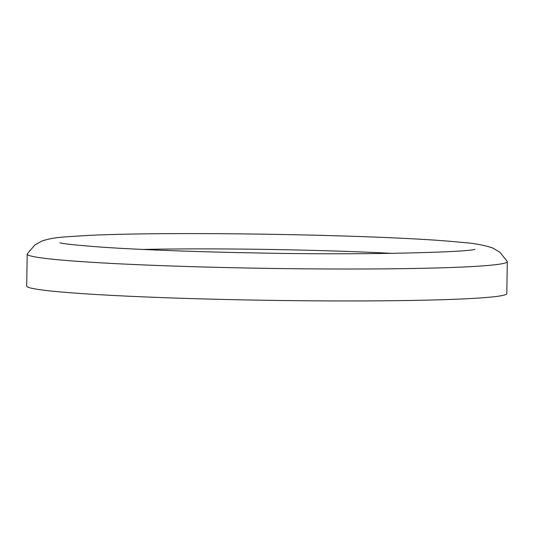 <?xml version="1.0" encoding="UTF-8"?>
<svg xmlns="http://www.w3.org/2000/svg" width="534" height="534" viewBox="0 0 534 534"><rect width="100%" height="100%" fill="white"/><g stroke="black" fill="none" stroke-linecap="round" stroke-linejoin="round"><path stroke-width="0.8" d="M142.705 249.445A193.909 8.464 -179.1 0 1 392.003 253.363M507.247 261.426A240.08 10.48 -179.1 0 1 507.3 261.653A240.08 10.48 -179.1 0 1 267.087 268.362A240.08 10.48 -179.1 0 1 27.201 254.111A240.08 10.48 -179.1 0 1 27.261 253.884L34.897 244.926L42.059 240.988C54.381 236.929 64.187 237.043 85.4 235.601C168.243 230.988 387.784 234.813 459.4 242.169C473.024 243.063 484.178 245.033 492.862 248.07L499.891 252.228L507.247 261.426M507.3 261.653L506.799 293.58A240.08 10.48 -179.1 0 1 266.586 300.288A240.08 10.48 -179.1 0 1 26.7 286.037L27.201 254.111M474.906 249.325C468.291 252.181 364.248 255.239 259.871 253.009C199.336 251.981 140.208 249.785 102.081 247.169C77.043 245.28 63.005 243.824 59.968 242.803"/></g></svg>
